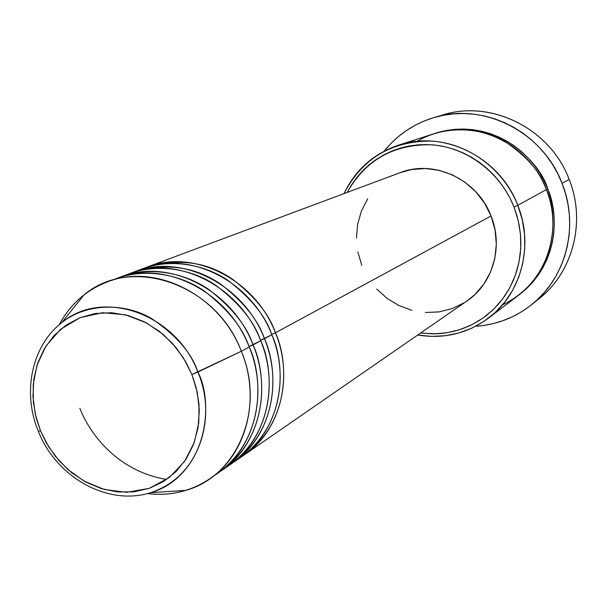 <?xml version="1.0" encoding="UTF-8"?>
<svg xmlns="http://www.w3.org/2000/svg" width="607" height="607" viewBox="0 0 607 607"><rect width="100%" height="100%" fill="white"/><g stroke="black" fill="none" stroke-linecap="round" stroke-linejoin="round"><path stroke-width="0.91" d="M213.656 475.896C266.602 441.858 262.748 374.891 249.227 346.992L241.358 351.256L191.903 374.557L196.342 388.222L199.013 404.345L198.785 422.662L194.361 442.237L184.627 461.343L169.262 477.542L149.185 488.377L126.597 492.338L104.184 489.454L84.206 481.176L67.885 469.53L55.457 456.418L46.534 443.216L40.472 430.742L35.221 413.891L32.96 396.599L33.78 379.489L37.68 363.198L44.539 348.335L54.122 335.459L66.102 325.094L80.048 317.658L95.436 313.47L111.688 312.726L128.168 315.503L144.223 321.725L159.201 331.164L172.494 343.456L183.542 358.115L191.903 374.557L197.229 392.107L199.324 410.044L198.094 427.654L193.633 444.218L186.137 459.089L175.931 471.7L163.45 481.579L149.185 488.377L133.715 491.875L117.637 491.966L101.551 488.688L86.057 482.193L71.725 472.754L59.054 460.713L48.514 446.54L40.472 430.742L38.393 431.425L40.472 430.742L36.117 417.624L33.347 402.1L33.226 384.36L37.035 365.156L45.942 346.051L60.495 329.373L80.048 317.658L102.606 312.704L125.459 314.805L146.158 322.727L163.23 334.427L176.273 347.887L185.605 361.575L191.903 374.557L197.882 372.068C191.858 353.13 176.22 335.163 150.961 318.174C125.11 303.075 86.968 302.536 61.846 322.567C102.666 288.09 176.045 313.516 197.882 372.068L241.358 351.256C216.251 283.651 131.089 254.894 83.918 294.956C73.697 302.992 65.473 312.909 59.251 324.699C70.116 304.426 86.035 290.199 107.022 282.035C155.202 262.482 219.946 294.858 241.358 351.256L249.227 346.992C228.073 291.223 163.966 259.235 116.195 278.613L107.022 282.035M271.64 334.313L275.441 332.788C288.128 359.39 292.142 422.055 242.732 455.933L244.606 454.673C280.047 431.114 294.129 377.873 275.441 332.788L491.055 215.963C477.489 179.391 433.959 159.095 400.112 172.676L146.773 267.201C193.163 248.407 255.122 279.091 275.441 332.788L271.64 334.313M237.056 459.742C288.515 426.478 284.873 361.734 271.822 334.753C251.381 280.768 189.126 249.909 142.546 268.78L133.95 271.989C180.924 252.952 243.779 284.175 264.455 338.744C277.361 365.786 281.481 429.468 231.411 463.756L233.338 462.458C269.235 438.603 283.454 384.557 264.455 338.744L271.822 334.753L260.524 340.322L264.455 338.744C258.385 320.397 243.915 302.286 221.054 284.41C194.726 266.223 164.967 262.361 131.78 272.831L133.95 271.989M79.836 408.253C89.077 432.275 116.324 471.146 166.667 479.454M225.546 467.686C277.74 434.035 273.992 368.199 260.707 340.77C239.917 285.912 176.751 254.492 129.579 273.613L120.702 276.929C168.276 257.641 232.064 289.433 253.096 344.897C266.23 372.387 270.472 437.123 219.719 471.836L221.714 470.493C258.066 446.342 272.429 391.469 253.096 344.897L260.707 340.77L249.045 346.529L253.096 344.897C246.92 326.24 232.223 307.817 208.998 289.63C185.218 272.998 149.132 265.305 118.464 277.801L120.702 276.929M502.429 304.942C558.152 277.93 558.903 213.74 546.361 189.604L517.801 205.341L513.962 206.941L518.203 220.462L520.472 234.385L520.73 248.4L518.985 262.186L515.282 275.449L509.713 287.9L502.406 299.266L493.552 309.312L483.339 317.825L472.003 324.654L459.787 329.654L446.964 332.75L433.808 333.88L420.575 333.038L436.205 333.82L445.09 333.031L453.831 331.346L462.359 328.782L470.577 325.352L478.415 321.088L485.79 316.019L492.626 310.192L498.855 303.667L504.417 296.497L509.243 288.757L513.287 280.51L516.496 271.845L518.856 262.839L520.313 253.589L520.867 244.181L520.503 234.719L519.22 225.296L517.035 216.001L513.962 206.941L510.039 198.201L505.305 189.87L499.796 182.032L493.59 174.778L486.731 168.169L479.302 162.274L471.381 157.16L463.042 152.865L454.377 149.428L445.477 146.894L436.418 145.27L427.305 144.58L418.231 144.815L409.27 145.968L400.521 148.032L392.061 150.976L383.981 154.77L376.348 159.368L369.231 164.717L362.698 170.772L356.81 177.456L351.62 184.725L347.196 192.419C365.68 159.831 393.913 143.958 431.903 144.807C467.102 147.471 500.426 172.471 513.962 206.941L517.801 205.341C503.59 169.095 468.172 143.077 431.175 141.052C391.219 141.067 362.144 158.586 343.964 193.625C355.345 169.922 373.426 153.799 398.222 145.255C443.505 129.481 499.887 157.107 517.801 205.341L546.361 189.604C529.676 144.565 476.814 118.851 434.119 133.692L398.222 145.255M438.914 116.24C487.975 97.977 549.881 127.151 569.161 179.406C550.458 128.927 491.852 99.556 443.497 114.784L434.225 117.477C483.362 101.999 542.999 131.939 562.067 183.352L569.161 179.406L562.067 183.352C579.397 226.214 566.028 277.695 531.823 304.517C515.267 317.613 496.534 324.874 475.622 326.3L483.369 325.519L493.263 323.614L502.922 320.716L512.24 316.846L521.14 312.036L529.516 306.323L537.294 299.759L544.396 292.399L550.739 284.319L556.255 275.586L560.891 266.291L564.586 256.518L567.31 246.366L569.025 235.933L569.7 225.334L569.343 214.666L567.94 204.035L565.504 193.565L562.067 183.352L557.658 173.511L552.324 164.14L546.11 155.331L539.099 147.175L531.345 139.762L522.946 133.153L513.977 127.432L504.546 122.637L494.735 118.82L484.652 116.02L474.401 114.253L464.082 113.532L453.801 113.866L443.656 115.231L433.755 117.614L424.179 120.99L415.036 125.315L406.394 130.543L398.344 136.613L390.954 143.464L384.216 151.12C397.342 134.784 414.012 123.57 434.225 117.477M546.292 189.422L547.726 188.86C557.97 211.312 560.989 262.262 519.182 294.782L526.717 288.462L532.771 282.141L538.181 275.206L542.878 267.717L546.824 259.758L549.965 251.389L552.271 242.701L553.721 233.778L554.282 224.719L553.963 215.599L552.757 206.524L550.67 197.578L547.726 188.86L546.292 189.422M399.99 172.722L411.713 169.52L425.424 168.526L439.202 170.347L452.519 174.922L464.825 182.092L475.63 191.592L484.492 203.034L491.055 215.963L275.441 332.788C269.485 314.737 255.243 296.929 232.724 279.357C206.79 261.473 177.441 257.694 144.671 268.013L146.773 267.201M221.714 470.493L229.507 465.106C265.555 441.152 279.819 386.834 260.707 340.77C254.485 321.778 239.348 303.166 215.303 284.949C190.674 268.377 153.359 261.951 123.016 276.382M209.703 478.802C191 491.344 170.226 496.268 147.38 493.582C160.612 495.221 173.443 494.151 185.886 490.357C237.557 476.108 265.737 408.822 241.358 351.256C261.033 398.609 246.525 454.339 209.703 478.802L217.754 473.232C254.265 448.975 268.673 393.822 249.227 346.992C242.952 327.955 227.868 309.221 203.982 290.799C179.528 273.992 142.448 266.83 111.665 280.449M197.882 372.068C219.066 421.948 195.204 480.258 150.612 492.679C211.304 472.329 212.647 398.359 197.882 372.068M531.907 304.448L539.335 298.454C572.993 272.05 586.165 221.479 569.161 179.406C586.893 223.118 571.786 275.806 535.518 301.375M434.976 133.419L446.532 130.444L455.22 129.306L464.021 129.048L472.845 129.693L481.609 131.226L490.228 133.646L498.613 136.924L506.67 141.036L514.326 145.946L521.496 151.598L528.113 157.941L534.099 164.914L539.403 172.441L543.955 180.446L547.726 188.86C540.708 162.532 495.122 114.822 434.976 133.419M488.453 318.159C467.261 333.615 443.687 339.23 417.737 335.003L431.623 336.407L445.508 335.709L459.097 332.902L472.102 328.038L484.211 321.194L495.168 312.514L504.713 302.157L512.612 290.358L518.682 277.369L522.756 263.476L524.736 248.984L524.569 234.241L522.24 219.575L517.801 205.341C534.19 245.66 521.11 294.084 488.453 318.159L518.461 295.328C549.244 272.619 561.634 227.261 546.361 189.604C541.118 172.563 527.043 156.371 504.136 141.036C480.623 127.318 444.59 124.89 417.062 141.348M361.81 265.38L357.842 251.913M356.438 238.02L357.644 224.195L361.438 210.955L367.69 198.808M244.606 454.673L467.041 300.928C492.831 283.704 503.598 246.662 491.055 215.963L495.054 229.863L496.329 244.181L494.842 258.332L490.668 271.746L483.991 283.917L475.091 294.365L466.851 301.057M464.325 302.703L452.139 308.622L439.005 311.922L425.424 312.499M411.918 310.352L398.989 305.587L387.107 298.401L376.704 289.053M233.338 462.458L240.888 457.238C276.481 433.588 290.609 380.073 271.822 334.753C265.767 316.338 251.169 298.242 228.02 280.449C204.316 264.227 168.321 257.315 138.297 270.494M83.918 294.956L61.846 322.567C31.352 346.21 22.186 392.797 38.393 431.425C56.254 477.155 107.485 506.367 150.612 492.679L185.886 490.357"/></g></svg>
